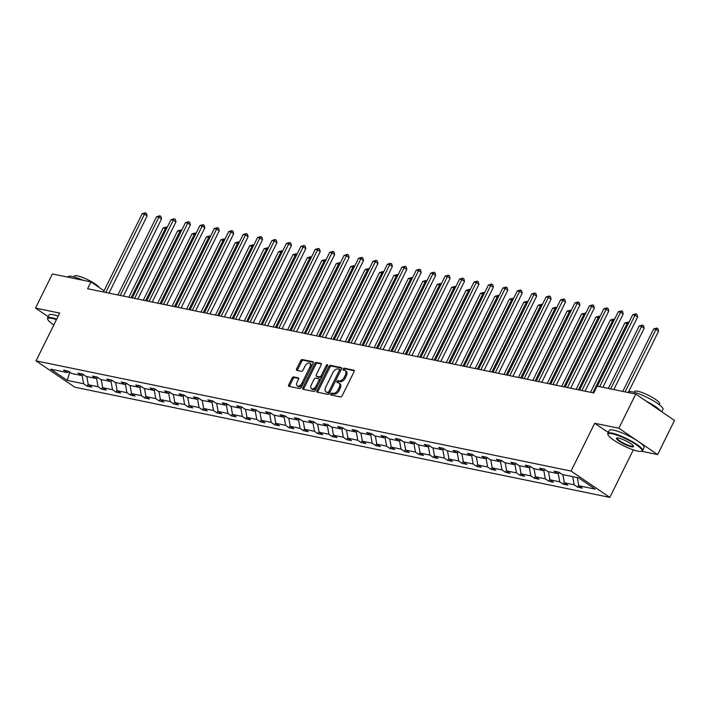 <?xml version="1.0" encoding="UTF-8"?>
<svg xmlns="http://www.w3.org/2000/svg" width="710" height="710" viewBox="0 0 710 710"><rect width="100%" height="100%" fill="white"/><g stroke="black" fill="none" stroke-linecap="round" stroke-linejoin="round"><path stroke-width="1.06" d="M330.753 393.926A1.065 0.612 -55.8 0 0 330.789 394.938A1.065 0.612 -55.8 0 0 330.931 394.991L340.569 396.979A1.526 0.879 -55.8 0 0 342.14 395.825L354.068 371.694A1.526 0.879 -55.8 0 0 354.015 370.247A1.526 0.879 -55.8 0 0 353.82 370.167L344.181 368.179A1.065 0.612 -55.8 0 0 343.081 368.987A1.065 0.612 -55.8 0 0 343.116 369.999A1.065 0.612 -55.8 0 0 343.249 370.061L344.501 370.318A4.872 2.813 -55.8 0 1 345.122 370.576A4.872 2.813 -55.8 0 1 345.282 375.2L344.288 377.214A4.872 2.813 -55.8 0 1 339.265 380.906L338.013 380.649A1.065 0.612 -55.8 0 0 336.922 381.456A1.065 0.612 -55.8 0 0 336.957 382.468A1.065 0.612 -55.8 0 0 337.09 382.521L338.342 382.779A4.872 2.813 -55.8 0 1 338.954 383.036A4.872 2.813 -55.8 0 1 339.123 387.669L338.129 389.683A4.872 2.813 -55.8 0 1 333.105 393.375L331.854 393.118A1.065 0.612 -55.8 0 0 330.753 393.926M338.954 383.036L340.001 383.755A4.872 2.813 -55.8 0 1 340.17 388.379L339.176 390.393A4.872 2.813 -55.8 0 1 334.153 394.086L332.901 393.828A1.065 0.612 -55.8 0 0 331.801 394.636A1.065 0.612 -55.8 0 0 331.659 395.142M354.281 370.762L345.229 368.889A1.065 0.612 -55.8 0 0 344.128 369.697A1.065 0.612 -55.8 0 0 343.977 370.212M345.122 370.576L346.169 371.286A4.872 2.813 -55.8 0 1 346.329 375.918L345.335 377.924A4.872 2.813 -55.8 0 1 340.312 381.616L339.06 381.359A1.065 0.612 -55.8 0 0 337.969 382.166A1.065 0.612 -55.8 0 0 337.818 382.672M293.638 376.904A1.526 0.879 -55.8 0 0 292.067 378.057L288.721 384.82A1.526 0.879 -55.8 0 0 288.775 386.267A1.526 0.879 -55.8 0 0 288.97 386.346L299.682 388.556A1.526 0.879 -55.8 0 0 301.253 387.403L313.172 363.272A1.526 0.879 -55.8 0 0 313.119 361.825A1.526 0.879 -55.8 0 0 312.933 361.745L302.22 359.535A1.526 0.879 -55.8 0 0 300.649 360.689L296.602 368.872A1.526 0.879 -55.8 0 0 296.656 370.318A1.526 0.879 -55.8 0 0 296.851 370.398L301.439 371.339A1.526 0.879 -55.8 0 0 303.001 370.185L305.007 366.129A4.074 2.352 -55.8 0 1 309.729 363.263A4.074 2.352 -55.8 0 1 309.862 367.132L302.016 383.018A4.074 2.352 -55.8 0 1 297.295 385.885A4.074 2.352 -55.8 0 1 297.162 382.015L298.466 379.371A1.526 0.879 -55.8 0 0 298.413 377.924A1.526 0.879 -55.8 0 0 298.218 377.844L293.638 376.904L294.685 377.613A1.526 0.879 -55.8 0 0 293.115 378.767L289.769 385.53A1.526 0.879 -55.8 0 0 289.556 386.471M59.684 313.075L35.5 308.096L52.371 273.954L90.986 281.905L87.614 288.73L593.755 392.967L597.128 386.142L635.743 394.094L618.871 428.236L594.687 423.258L571.062 471.058L36.059 360.875L59.684 313.075M316.953 390.633A1.526 0.879 -55.8 0 0 317.006 392.08A1.526 0.879 -55.8 0 0 317.201 392.168L327.913 394.37A1.526 0.879 -55.8 0 0 329.484 393.216L341.404 369.085A1.526 0.879 -55.8 0 0 341.35 367.638A1.526 0.879 -55.8 0 0 341.164 367.558L330.452 365.357A1.526 0.879 -55.8 0 0 328.881 366.511L316.953 390.633L318 391.352A1.526 0.879 -55.8 0 0 317.787 392.284M313.793 391.467L303.081 389.257A1.526 0.879 -55.8 0 1 302.886 389.178A1.526 0.879 -55.8 0 1 302.842 387.731L314.761 363.6A1.526 0.879 -55.8 0 1 316.332 362.446L320.92 363.387A1.526 0.879 -55.8 0 1 321.115 363.476A1.526 0.879 -55.8 0 1 321.16 364.922L316.323 374.702A1.526 0.879 -55.8 0 0 316.376 376.149A1.526 0.879 -55.8 0 0 316.571 376.229L319.615 376.859A1.526 0.879 -55.8 0 0 321.186 375.705L326.218 365.517A1.065 0.612 -55.8 0 1 327.452 364.762A1.065 0.612 -55.8 0 1 327.488 365.774L315.364 390.314A1.526 0.879 -55.8 0 1 313.793 391.467M35.5 308.096L48.218 316.731M641.485 451.249L657.629 454.578L618.871 428.236M657.629 454.578L674.5 420.435L635.743 394.094M69.163 371.738L67.095 372.528L63.581 370.141L68.204 371.09L71.719 373.478L81.517 375.492L78.011 373.114L82.635 374.063L86.141 376.451L95.948 378.465L92.442 376.078L97.066 377.037L100.571 379.415L110.369 381.439L106.864 379.051L111.488 380.01L115.002 382.388L124.8 384.412L121.295 382.024L125.918 382.974L129.424 385.361L139.231 387.376L135.716 384.998L140.34 385.947L143.855 388.334L153.653 390.349L150.147 387.971L154.771 388.92L158.277 391.308L168.084 393.322L164.569 390.935L169.193 391.893L172.707 394.272L182.505 396.295L179 393.908L183.624 394.858L187.129 397.245L196.936 399.268L193.431 396.881L198.054 397.831L201.56 400.218L211.367 402.233L207.852 399.854L212.476 400.804L215.991 403.191L225.789 405.206L222.283 402.818L226.907 403.777L230.413 406.155L240.22 408.179L236.705 405.792L241.329 406.75L244.843 409.129L254.642 411.152L251.136 408.765L255.76 409.714L259.265 412.102L269.072 414.125L265.558 411.738L270.182 412.688L273.696 415.075L283.494 417.089L279.988 414.711L284.612 415.661L288.118 418.048L297.925 420.063L294.419 417.675L299.043 418.634L302.549 421.012L312.356 423.036L308.841 420.648L313.465 421.598L316.98 423.985L326.777 426.009L323.272 423.621L327.896 424.571L331.401 426.958L341.208 428.973L337.694 426.595L342.318 427.544L345.832 429.932L355.63 431.946L352.124 429.568L356.748 430.517L360.254 432.905L370.061 434.919L366.546 432.532L371.17 433.49L374.685 435.869L384.483 437.892L380.977 435.505L385.601 436.455L389.107 438.842L398.913 440.866L395.408 438.478L400.032 439.428L403.537 441.815L413.344 443.83L409.83 441.451L414.454 442.401L417.968 444.788L427.766 446.803L424.26 444.416L428.884 445.374L432.39 447.753L442.197 449.776L438.682 447.389L443.306 448.347L446.821 450.726L456.619 452.749L453.113 450.362L457.737 451.311L461.243 453.699L471.049 455.714L467.535 453.335L472.159 454.285L475.673 456.672L485.471 458.687L481.966 456.308L486.59 457.258L490.095 459.645L499.902 461.66L496.397 459.272L501.02 460.231L504.526 462.609L514.333 464.633L510.818 462.245L515.442 463.195L518.957 465.582L528.755 467.606L525.249 465.219L529.873 466.168L533.379 468.556L543.185 470.57L539.671 468.192L544.295 469.141L547.809 471.529L557.607 473.543L554.102 471.156L558.726 472.115L562.231 474.493L578.606 477.865L595.158 489.119L578.783 485.747L582.298 488.125L577.674 487.175L574.159 484.788L564.361 482.773L567.867 485.161L563.243 484.202L559.737 481.824L549.93 479.8L553.436 482.188L548.812 481.238L545.307 478.851L535.5 476.827L539.014 479.214L534.39 478.265L530.876 475.877L521.078 473.863L524.583 476.241L519.96 475.292L516.454 472.904L506.647 470.89L510.162 473.277L505.538 472.319L502.023 469.94L492.225 467.917L495.731 470.304L491.107 469.346L487.601 466.967L477.794 464.943L481.309 467.331L476.685 466.381L473.171 463.994L463.373 461.979L466.878 464.358L462.254 463.408L458.749 461.021L448.942 459.006L452.447 461.385L447.824 460.435L444.318 458.048L434.511 456.033L438.026 458.42L433.402 457.462L429.887 455.083L420.089 453.06L423.595 455.447L418.971 454.498L415.465 452.11L405.658 450.087L409.173 452.474L404.549 451.524L401.035 449.137L391.237 447.123L394.742 449.501L390.118 448.551L386.613 446.164L376.806 444.149L380.32 446.537L375.696 445.578L372.182 443.2L362.384 441.176L365.89 443.564L361.266 442.605L357.76 440.227L347.953 438.203L351.459 440.59L346.835 439.641L343.329 437.253L333.522 435.23L337.037 437.617L332.413 436.668L328.899 434.28L319.101 432.266L322.606 434.644L317.982 433.695L314.477 431.307L304.67 429.293L308.184 431.68L303.56 430.721L300.046 428.343L290.248 426.32L293.754 428.707L289.13 427.757L285.624 425.37L275.817 423.346L279.332 425.734L274.708 424.784L271.193 422.397L261.395 420.382L264.901 422.761L260.277 421.811L256.772 419.424L246.965 417.409L250.47 419.787L245.846 418.838L242.341 416.45L232.534 414.436L236.048 416.823L231.424 415.865L227.91 413.486L218.112 411.463L221.618 413.85L216.994 412.9L213.488 410.513L203.681 408.49L207.196 410.877L202.572 409.927L199.057 407.54L189.259 405.525L192.765 407.904L188.141 406.954L184.635 404.567L174.829 402.552L178.343 404.94L173.71 403.981L170.205 401.603L160.407 399.579L163.912 401.966L159.288 401.008L155.783 398.63L145.976 396.606L149.482 398.993L144.858 398.044L141.352 395.656L131.545 393.642L135.06 396.02L130.436 395.071L126.921 392.683L117.123 390.669L120.629 393.047L116.005 392.097L112.499 389.71L102.693 387.695L106.207 390.083L101.583 389.124L98.069 386.746L88.271 384.722L91.776 387.11L87.153 386.16L83.647 383.773L67.272 380.4L50.721 369.156L67.095 372.528M571.062 471.058L609.819 497.391L74.816 387.216L36.059 360.875M86.806 376.584L88.271 384.722M96.542 378.244L98.069 386.746M83.585 374.711L81.517 375.492M101.237 379.557L102.693 387.695M110.973 381.208L112.499 389.71M98.015 377.684L95.948 378.465M115.659 382.53L117.123 390.669M125.404 384.181L126.921 392.683M112.437 380.649L110.369 381.439M130.09 385.495L131.545 393.642M139.826 387.154L141.352 395.656M126.868 383.622L124.8 384.412M144.52 388.468L145.976 396.606M154.256 390.127L155.783 398.63M141.299 386.595L139.231 387.376M158.942 391.441L160.407 399.579M168.678 393.091L170.205 401.603M155.721 389.568L153.653 390.349M173.373 394.414L174.829 402.552M183.109 396.065L184.635 404.567M170.151 392.541L168.084 393.322M187.795 397.387L189.259 405.525M197.531 399.038L199.057 407.54M184.573 395.505L182.505 396.295M202.226 400.351L203.681 408.49M211.962 402.011L213.488 410.513M199.004 398.479L196.936 399.268M216.648 403.324L218.112 411.463M226.392 404.984L227.91 413.486M213.426 401.452L211.367 402.233M231.078 406.298L232.534 414.436M240.814 407.948L242.341 416.45M227.857 404.425L225.789 405.206M245.509 409.271L246.965 417.409M255.245 410.921L256.772 419.424M242.287 407.398L240.22 408.179M259.931 412.235L261.395 420.382M269.667 413.894L271.193 422.397M256.709 410.362L254.642 411.152M274.362 415.208L275.817 423.346M284.098 416.868L285.624 425.37M271.14 413.335L269.072 414.125M288.784 418.181L290.248 426.32M298.519 419.832L300.046 428.343M285.562 416.308L283.494 417.089M303.214 421.154L304.67 429.293M312.95 422.805L314.477 431.307M299.993 419.282L297.925 420.063M317.636 424.127L319.101 432.266M327.381 425.778L328.899 434.28M314.415 422.246L312.356 423.036M332.067 427.092L333.522 435.23M341.803 428.751L343.329 437.253M328.845 425.219L326.777 426.009M346.498 430.065L347.953 438.203M356.234 431.724L357.76 440.227M343.276 428.192L341.208 428.973M360.92 433.038L362.384 441.176M370.655 434.689L372.182 443.2M357.698 431.165L355.63 431.946M375.35 436.011L376.806 444.149M385.086 437.662L386.613 446.164M372.129 434.138L370.061 434.919M389.772 438.984L391.237 447.123M399.508 440.635L401.035 449.137M386.551 437.103L384.483 437.892M404.203 441.948L405.658 450.087M413.939 443.608L415.465 452.11M400.981 440.076L398.913 440.866M418.625 444.921L420.089 453.06M428.37 446.581L429.887 455.083M415.412 443.049L413.344 443.83M433.056 447.895L434.511 456.033M442.791 449.545L444.318 458.048M429.834 446.022L427.766 446.803M447.486 450.868L448.942 459.006M457.222 452.518L458.749 461.021M444.265 448.986L442.197 449.776M461.908 453.832L463.373 461.979M471.644 455.492L473.171 463.994M458.687 451.959L456.619 452.749M476.339 456.805L477.794 464.943M486.075 458.465L487.601 466.967M473.117 454.933L471.049 455.714M490.761 459.778L492.225 467.917M500.497 461.429L502.023 469.94M487.539 457.906L485.471 458.687M505.192 462.751L506.647 470.89M514.928 464.402L516.454 472.904M501.97 460.879L499.902 461.66M519.614 465.724L521.078 473.863M529.358 467.375L530.876 475.877M516.401 463.843L514.333 464.633M534.044 468.689L535.5 476.827M543.78 470.348L545.307 478.851M530.823 466.816L528.755 467.606M548.475 471.662L549.93 479.8M558.211 473.322L559.737 481.824M545.253 469.789L543.185 470.57M562.897 474.635L564.361 482.773M572.704 476.65L574.159 484.788M559.675 472.762L557.607 473.543M577.328 477.608L578.783 485.747M633.311 449.865L609.819 497.391M104.068 290.798L90.986 281.905M68.746 371.898L70.521 372.67M69.757 372.147L67.272 380.4M82.12 375.27L83.647 383.773M578.677 485.143L577.674 487.175M564.246 482.17L563.243 484.202M549.824 479.197L548.812 481.238M535.393 476.224L534.39 478.265M520.971 473.259L519.96 475.292M506.541 470.286L505.538 472.319M492.119 467.313L491.107 469.346M477.688 464.34L476.685 466.381M463.257 461.367L462.254 463.408M448.835 458.403L447.824 460.435M434.405 455.429L433.402 457.462M419.983 452.456L418.971 454.498M405.552 449.483L404.549 451.524M391.13 446.519L390.118 448.551M376.699 443.546L375.696 445.578M362.269 440.573L361.266 442.605M347.847 437.6L346.835 439.641M333.416 434.627L332.413 436.668M318.994 431.662L317.982 433.695M304.563 428.689L303.56 430.721M290.133 425.716L289.13 427.757M275.711 422.743L274.708 424.784M261.28 419.77L260.277 421.811M246.858 416.805L245.846 418.838M232.427 413.832L231.424 415.865M218.005 410.859L216.994 412.9M203.575 407.886L202.572 409.927M189.144 404.922L188.141 406.954M174.722 401.949L173.71 403.981M160.291 398.976L159.288 401.008M145.87 396.002L144.858 398.044M131.439 393.029L130.436 395.071M117.017 390.065L116.005 392.097M102.586 387.092L101.583 389.124M88.155 384.119L87.153 386.16M594.687 423.258L608.275 432.496M341.616 368.153L331.499 366.067A1.526 0.879 -55.8 0 0 329.928 367.221L318 391.352M327.842 392.284A1.065 0.612 -55.8 0 0 328.934 391.476L339.407 370.3A1.065 0.612 -55.8 0 0 339.371 369.289A1.065 0.612 -55.8 0 0 339.238 369.227L337.916 368.96A4.872 2.813 -55.8 0 0 332.892 372.652L325.739 387.127A4.872 2.813 -55.8 0 0 325.899 391.76A4.872 2.813 -55.8 0 0 326.52 392.018L328.89 393.003A1.065 0.612 -55.8 0 0 329.981 392.195L328.934 391.476M339.469 369.395L340.285 369.945A1.065 0.612 -55.8 0 1 340.418 369.999A1.065 0.612 -55.8 0 1 340.454 371.01L329.981 392.195M325.899 391.76L326.946 392.47A4.872 2.813 -55.8 0 0 327.567 392.728L326.52 392.018M328.89 393.003L327.567 392.728M321.373 363.981L317.379 363.156A1.526 0.879 -55.8 0 0 315.808 364.31L303.889 388.441A1.526 0.879 -55.8 0 0 303.676 389.382M317.281 376.708A1.526 0.879 -55.8 0 0 317.423 376.859A1.526 0.879 -55.8 0 0 317.618 376.939L320.663 377.569A1.526 0.879 -55.8 0 0 322.233 376.415L327.266 366.227L326.218 365.517M311.308 384.855A4.074 2.352 -55.8 0 0 311.442 388.725A4.074 2.352 -55.8 0 0 316.163 385.858L318.932 380.258A1.526 0.879 -55.8 0 0 318.879 378.812A1.526 0.879 -55.8 0 0 318.683 378.732L315.639 378.111A1.526 0.879 -55.8 0 0 314.077 379.264L311.308 384.855M311.442 388.725L312.489 389.444A4.074 2.352 -55.8 0 0 317.21 386.568L316.163 385.858M319.731 379.451A1.526 0.879 -55.8 0 1 319.926 379.53A1.526 0.879 -55.8 0 1 319.979 380.977L317.21 386.568M298.679 378.43L294.685 377.613M297.295 385.885L298.342 386.604A4.074 2.352 -55.8 0 0 303.063 383.728L302.016 383.018M309.729 363.263L310.776 363.973A4.074 2.352 -55.8 0 1 310.918 367.842L303.063 383.728M313.385 362.34L303.268 360.254A1.526 0.879 -55.8 0 0 301.697 361.408L297.65 369.582A1.526 0.879 -55.8 0 0 297.446 370.522M628.634 391.796L658.569 331.215L655.951 329.44L653.644 328.961L622.768 391.423M625.084 391.902L655.951 329.44L656.919 328.055L657.966 328.765L658.569 331.215M653.644 328.961L656.919 328.055M602.852 387.323L637.624 316.98L634.997 315.204L599.684 386.666M632.69 314.725L635.974 313.82L634.997 315.204L632.69 314.725L597.367 386.196M635.974 313.82L637.021 314.53L637.624 316.98M637.775 451.125A18.93 3.603 -153.7 0 0 641.343 451.294A18.93 3.603 -153.7 0 0 633.267 442.836A18.93 3.603 -153.7 0 0 612.215 433.757A18.93 3.603 -153.7 0 0 608.035 434.839A18.93 3.603 -153.7 0 0 619.786 443.794A18.93 3.603 -153.7 0 0 637.775 451.125M608.035 434.839L607.822 434.245A19.401 3.692 26.3 0 1 607.813 433.437A19.401 3.692 26.3 0 1 612.109 433.135A19.401 3.692 26.3 0 1 632.14 441.54A19.401 3.692 26.3 0 1 642.594 450.628A19.401 3.692 26.3 0 1 641.947 451.107L641.343 451.294M631.385 446.785A9.47 1.802 26.3 0 1 620.868 442.241A9.47 1.802 26.3 0 1 616.83 438.008A9.47 1.802 26.3 0 1 618.605 438.097A9.47 1.802 26.3 0 1 627.604 441.762A9.47 1.802 26.3 0 1 633.48 446.244A9.47 1.802 26.3 0 1 631.385 446.785M617.203 437.946A8.999 1.713 -153.7 0 0 617.132 438.043A8.999 1.713 -153.7 0 0 621.978 442.259A8.999 1.713 -153.7 0 0 631.279 446.155A8.999 1.713 -153.7 0 0 633.267 446.022A8.999 1.713 -153.7 0 0 633.302 445.907M628.039 392.506L628.199 392.195A19.401 3.692 26.3 0 1 632.495 391.885A19.401 3.692 26.3 0 1 652.525 400.298A19.401 3.692 26.3 0 1 662.971 409.377L661.782 411.791M646.295 401.265A19.401 3.692 26.3 0 1 660.77 411.099M634.199 392.302L634.616 391.458A13.969 2.662 26.3 0 1 637.713 391.237A13.969 2.662 26.3 0 1 652.135 397.289A13.969 2.662 26.3 0 1 659.661 403.83L659.244 404.673M607.813 433.437L609.295 430.429A19.401 3.692 26.3 0 1 613.591 430.127A19.401 3.692 26.3 0 1 633.622 438.531A19.401 3.692 26.3 0 1 644.077 447.62L642.594 450.628M56.436 319.633A18.93 3.603 -153.7 0 0 51.972 318.373A18.93 3.603 -153.7 0 0 47.792 319.456A18.93 3.603 -153.7 0 0 53.809 324.967M47.792 319.456L47.579 318.861A19.401 3.692 26.3 0 1 47.561 318.053A19.401 3.692 26.3 0 1 51.857 317.752A19.401 3.692 26.3 0 1 56.694 319.127M67.796 277.131L67.947 276.811A19.401 3.692 26.3 0 1 72.243 276.51A19.401 3.692 26.3 0 1 83.105 280.281M73.955 276.918L74.372 276.075A13.969 2.662 26.3 0 1 77.461 275.853A13.969 2.662 26.3 0 1 90.152 280.947A13.969 2.662 26.3 0 1 99.222 287.497M47.561 318.053L49.052 315.054A19.401 3.692 26.3 0 1 53.348 314.743A19.401 3.692 26.3 0 1 58.176 316.127M613.83 389.586L644.147 328.251L641.529 326.467L639.213 325.988L608.346 388.45M610.653 388.929L641.529 326.467L642.497 325.082L643.544 325.792L644.147 328.251M639.213 325.988L642.497 325.082M592.85 392.781L627.099 323.494L624.782 323.023L590.542 392.31M628.039 324.133L627.099 323.494L628.066 322.109L628.794 322.606M624.782 323.023L628.066 322.109M585.058 391.183L623.194 314.006L620.576 312.231L581.88 390.527M618.259 311.752L621.543 310.847L620.576 312.231L618.259 311.752L579.564 390.047M621.543 310.847L622.59 311.557L623.194 314.006M570.627 388.21L608.763 311.042L606.145 309.258L567.45 387.553M603.837 308.779L607.121 307.874L606.145 309.258L603.837 308.779L565.142 387.074M607.121 307.874L608.168 308.584L608.763 311.042M578.428 389.817L612.668 320.521L610.36 320.05L576.112 389.337M613.609 321.16L612.668 320.521L613.644 319.136L614.372 319.633M610.36 320.05L613.644 319.136M556.196 385.237L594.341 308.069L591.723 306.285L553.028 384.58M589.406 305.815L592.69 304.901L591.723 306.285L589.406 305.815L550.712 384.11M592.69 304.901L593.737 305.611L594.341 308.069M563.997 386.843L598.246 317.556L595.93 317.077L561.69 386.364M599.187 318.195L598.246 317.556L599.213 316.172L599.941 316.66M595.93 317.077L599.213 316.172M541.774 382.264L579.91 305.096L577.292 303.312L538.597 381.607M574.985 302.842L578.259 301.927L577.292 303.312L574.985 302.842L536.29 381.137M578.259 301.927L579.307 302.646L579.91 305.096M549.576 383.87L583.815 314.583L581.508 314.104L547.259 383.391M584.756 315.222L583.815 314.583L584.783 313.199L585.51 313.696M581.508 314.104L584.783 313.199M527.344 379.291L565.488 302.123L562.87 300.348L524.166 378.643M560.554 299.868L563.838 298.963L562.87 300.348L560.554 299.868L521.859 378.164M563.838 298.963L564.885 299.673L565.488 302.123M535.145 380.897L569.393 311.61L567.077 311.131L532.837 380.427M570.334 312.249L569.393 311.61L570.361 310.226L571.088 310.723M567.077 311.131L570.361 310.226M512.922 376.327L551.058 299.15L548.439 297.375L509.744 375.67M546.132 296.895L549.407 295.99L548.439 297.375L546.132 296.895L507.428 375.191M549.407 295.99L550.454 296.7L551.058 299.15M520.714 377.933L554.963 308.637L552.655 308.167L518.406 377.454M555.903 309.276L554.963 308.637L555.93 307.252L556.658 307.749M552.655 308.167L555.93 307.252M498.491 373.353L536.636 296.185L534.009 294.401L495.314 372.697M531.701 293.922L534.985 293.017L534.009 294.401L531.701 293.922L493.006 372.217M534.985 293.017L536.032 293.727L536.636 296.185M506.292 374.96L540.532 305.673L538.224 305.193L503.976 374.481M541.473 306.312L540.532 305.673L541.508 304.288L542.236 304.776M538.224 305.193L541.508 304.288M484.069 370.38L522.205 293.212L519.587 291.428L480.892 369.724M517.27 290.958L520.554 290.044L519.587 291.428L517.27 290.958L478.575 369.253M520.554 290.044L521.601 290.763L522.205 293.212M491.861 371.987L526.11 302.7L523.794 302.22L489.554 371.507M527.051 303.339L526.11 302.7L527.077 301.315L527.805 301.803M523.794 302.22L527.077 301.315M469.638 367.407L507.774 290.239L505.156 288.464L466.461 366.759M502.849 287.985L506.132 287.08L505.156 288.464L502.849 287.985L464.154 366.28M506.132 287.08L507.18 287.79L507.774 290.239M477.44 369.014L511.679 299.726L509.372 299.247L475.123 368.543M512.62 300.365L511.679 299.726L512.655 298.342L513.383 298.839M509.372 299.247L512.655 298.342M455.208 364.434L493.352 287.266L490.734 285.491L452.039 363.786M488.418 285.012L491.702 284.106L490.734 285.491L488.418 285.012L449.723 363.307M491.702 284.106L492.749 284.817L493.352 287.266M463.009 366.04L497.257 296.753L494.941 296.283L460.701 365.57M498.198 297.392L497.257 296.753L498.225 295.369L498.953 295.866M494.941 296.283L498.225 295.369M440.786 361.47L478.922 284.302L476.303 282.518L437.608 360.813M473.996 282.039L477.271 281.133L476.303 282.518L473.996 282.039L435.301 360.334M477.271 281.133L478.318 281.843L478.922 284.302M448.587 363.076L482.827 293.78L480.519 293.31L446.27 362.597M483.767 294.419L482.827 293.78L483.794 292.396L484.522 292.893M480.519 293.31L483.794 292.396M426.355 358.497L464.5 281.329L461.882 279.545L423.178 357.84M459.565 279.074L462.849 278.16L461.882 279.545L459.565 279.074L420.87 357.37M462.849 278.16L463.896 278.87L464.5 281.329M434.156 360.103L468.405 290.816L466.088 290.337L431.849 359.624M469.346 291.455L468.405 290.816L469.372 289.431L470.1 289.92M466.088 290.337L469.372 289.431M411.933 355.524L450.069 278.355L447.451 276.572L408.756 354.867M445.143 276.101L448.418 275.187L447.451 276.572L445.143 276.101L406.439 354.397M448.418 275.187L449.465 275.906L450.069 278.355M419.725 357.13L453.974 287.843L451.666 287.364L417.418 356.651M454.915 288.482L453.974 287.843L454.941 286.458L455.669 286.955M451.666 287.364L454.941 286.458M397.502 352.55L435.647 275.382L433.02 273.607L394.325 351.903M430.713 273.128L433.996 272.223L433.02 273.607L430.713 273.128L392.018 351.423M433.996 272.223L435.044 272.933L435.647 275.382M405.303 354.157L439.543 284.87L437.236 284.39L402.987 353.686M440.484 285.509L439.543 284.87L440.519 283.485L441.247 283.982M437.236 284.39L440.519 283.485M383.08 349.586L421.216 272.409L418.598 270.634L379.903 348.93M416.282 270.155L419.566 269.25L418.598 270.634L416.282 270.155L377.587 348.45M419.566 269.25L420.613 269.96L421.216 272.409M390.873 351.193L425.121 281.897L422.805 281.426L388.565 350.713M426.062 282.536L425.121 281.897L426.089 280.512L426.817 281.009M422.805 281.426L426.089 280.512M368.65 346.613L406.786 269.445L404.167 267.661L365.472 345.956M401.86 267.182L405.144 266.277L404.167 267.661L401.86 267.182L363.165 345.477M405.144 266.277L406.191 266.987L406.786 269.445M376.451 348.219L410.691 278.923L408.383 278.453L374.135 347.74M411.631 279.571L410.691 278.923L411.667 277.539L412.395 278.036M408.383 278.453L411.667 277.539M354.219 343.64L392.364 266.472L389.746 264.688L351.051 342.983M387.429 264.218L390.713 263.303L389.746 264.688L387.429 264.218L348.734 342.513M390.713 263.303L391.76 264.022L392.364 266.472M362.02 345.246L396.269 275.959L393.952 275.48L359.713 344.767M397.209 276.598L396.269 275.959L397.236 274.575L397.964 275.063M393.952 275.48L397.236 274.575M339.797 340.667L377.933 263.499L375.315 261.724L336.62 340.019M373.007 261.245L376.282 260.339L375.315 261.724L373.007 261.245L334.312 339.54M376.282 260.339L377.329 261.049L377.933 263.499M347.598 342.273L381.838 272.986L379.53 272.507L345.282 341.803M382.779 273.625L381.838 272.986L382.805 271.602L383.533 272.099M379.53 272.507L382.805 271.602M325.366 337.694L363.511 260.526L360.893 258.751L322.189 337.046M358.577 258.271L361.86 257.366L360.893 258.751L358.577 258.271L319.882 336.567M361.86 257.366L362.908 258.076L363.511 260.526M333.167 339.3L367.416 270.013L365.1 269.534L330.851 338.83M368.357 270.652L367.416 270.013L368.383 268.628L369.111 269.125M365.1 269.534L368.383 268.628M310.945 334.73L349.08 257.552L346.462 255.777L307.767 334.073M344.146 255.298L347.43 254.393L346.462 255.777L344.146 255.298L305.451 333.594M347.43 254.393L348.477 255.103L349.08 257.552M318.737 336.336L352.985 267.04L350.678 266.57L316.429 335.857M353.926 267.679L352.985 267.04L353.953 265.655L354.68 266.152M350.678 266.57L353.953 265.655M296.514 331.756L334.65 254.588L332.031 252.804L293.336 331.1M329.724 252.334L333.008 251.42L332.031 252.804L329.724 252.334L291.029 330.629M333.008 251.42L334.055 252.13L334.65 254.588M304.315 333.363L338.555 264.076L336.247 263.596L301.998 332.883M339.495 264.715L338.555 264.076L339.531 262.691L340.259 263.179M336.247 263.596L339.531 262.691M282.092 328.783L320.228 251.615L317.61 249.831L278.915 328.127M315.293 249.361L318.577 248.447L317.61 249.831L315.293 249.361L276.598 327.656M318.577 248.447L319.624 249.166L320.228 251.615M289.884 330.39L324.133 261.102L321.816 260.623L287.577 329.91M325.073 261.741L324.133 261.102L325.1 259.718L325.828 260.206M321.816 260.623L325.1 259.718M267.661 325.81L305.797 248.642L303.179 246.867L264.484 325.162M300.871 246.388L304.155 245.483L303.179 246.867L300.871 246.388L262.176 324.683M304.155 245.483L305.202 246.192L305.797 248.642M275.462 327.416L309.702 258.129L307.394 257.65L273.146 326.946M310.643 258.768L309.702 258.129L310.678 256.745L311.397 257.242M307.394 257.65L310.678 256.745M253.23 322.846L291.375 245.669L288.757 243.894L250.062 322.189M286.441 243.415L289.724 242.509L288.757 243.894L286.441 243.415L247.746 321.71M289.724 242.509L290.772 243.219L291.375 245.669M261.031 324.443L295.28 255.156L292.964 254.686L258.724 323.973M296.221 255.795L295.28 255.156L296.248 253.772L296.975 254.269M292.964 254.686L296.248 253.772M238.808 319.873L276.944 242.705L274.326 240.921L235.631 319.216M272.019 240.441L275.294 239.536L274.326 240.921L272.019 240.441L233.324 318.737M275.294 239.536L276.341 240.246L276.944 242.705M246.61 321.479L280.849 252.183L278.542 251.713L244.293 321M281.79 252.822L280.849 252.183L281.817 250.799L282.544 251.296M278.542 251.713L281.817 250.799M224.378 316.9L262.522 239.731L259.904 237.948L221.201 316.243M257.588 237.477L260.872 236.563L259.904 237.948L257.588 237.477L218.893 315.772M260.872 236.563L261.919 237.273L262.522 239.731M232.179 318.506L266.427 249.219L264.111 248.74L229.862 318.027M267.368 249.858L266.427 249.219L267.395 247.834L268.123 248.322M264.111 248.74L267.395 247.834M209.956 313.927L248.092 236.758L245.474 234.974L206.779 313.27M243.157 234.504L246.441 233.59L245.474 234.974L243.157 234.504L204.462 312.799M246.441 233.59L247.488 234.309L248.092 236.758M217.748 315.533L251.997 246.246L249.68 245.767L215.441 315.054M252.938 246.885L251.997 246.246L252.964 244.861L253.692 245.358M249.68 245.767L252.964 244.861M195.525 310.953L233.661 233.785L231.043 232.01L192.348 310.305M228.735 231.531L232.019 230.626L231.043 232.01L228.735 231.531L190.04 309.826M232.019 230.626L233.066 231.336L233.661 233.785M203.326 312.56L237.566 243.273L235.258 242.793L201.01 312.089M238.507 243.912L237.566 243.273L238.542 241.888L239.27 242.385M235.258 242.793L238.542 241.888M181.094 307.989L219.239 230.812L216.621 229.037L177.926 307.332M214.305 228.558L217.588 227.653L216.621 229.037L214.305 228.558L175.61 306.853M217.588 227.653L218.636 228.363L219.239 230.812M188.895 309.595L223.144 240.299L220.828 239.829L186.588 309.116M224.085 240.939L223.144 240.299L224.112 238.915L224.839 239.412M220.828 239.829L224.112 238.915M166.673 305.016L204.808 227.848L202.19 226.064L163.495 304.359M199.883 225.585L203.158 224.679L202.19 226.064L199.883 225.585L161.188 303.88M203.158 224.679L204.214 225.389L204.808 227.848M174.474 306.622L208.713 237.335L206.406 236.856L172.157 306.143M209.654 237.974L208.713 237.335L209.69 235.951L210.409 236.439M206.406 236.856L209.69 235.951M152.242 302.043L190.387 224.875L187.768 223.091L149.073 301.386M185.452 222.62L188.736 221.706L187.768 223.091L185.452 222.62L146.757 300.916M188.736 221.706L189.783 222.425L190.387 224.875M160.043 303.649L194.291 234.362L191.975 233.883L157.735 303.17M195.232 235.001L194.291 234.362L195.259 232.978L195.987 233.466M191.975 233.883L195.259 232.978M137.82 299.07L175.956 221.902L173.338 220.127L134.643 298.422M171.03 219.647L174.305 218.742L173.338 220.127L171.03 219.647L132.326 297.943M174.305 218.742L175.352 219.452L175.956 221.902M145.621 300.676L179.861 231.389L177.553 230.91L143.305 300.206M180.801 232.028L179.861 231.389L180.828 230.005L181.556 230.502M177.553 230.91L180.828 230.005M123.389 296.097L161.534 218.928L158.916 217.154L120.212 295.449M156.599 216.674L159.883 215.769L158.916 217.154L156.599 216.674L117.904 294.969M159.883 215.769L160.93 216.479L161.534 218.928M131.19 297.703L165.439 228.416L163.123 227.945L128.874 297.233M166.38 229.055L165.439 228.416L166.406 227.031L167.134 227.528M163.123 227.945L166.406 227.031M108.967 293.132L147.103 215.964L144.485 214.18L105.79 292.476M142.169 213.701L145.452 212.796L144.485 214.18L142.169 213.701L103.474 291.996M145.452 212.796L146.5 213.506L147.103 215.964M334.153 394.086L333.105 393.375M339.176 390.393L338.129 389.683M340.17 388.379L339.123 387.669M339.06 381.359L338.013 380.649M340.312 381.616L339.265 380.906M345.335 377.924L344.288 377.214M346.329 375.918L345.282 375.2M345.229 368.889L344.181 368.179M332.901 393.828L331.854 393.118M329.928 367.221L328.881 366.511M331.499 366.067L330.452 365.357M340.454 371.01L339.407 370.3M303.889 388.441L302.842 387.731M315.808 364.31L314.761 363.6M317.379 363.156L316.332 362.446M317.618 376.939L316.571 376.229M320.663 377.569L319.615 376.859M322.233 376.415L321.186 375.705M319.979 380.977L318.932 380.258M310.918 367.842L309.862 367.132M297.65 369.582L296.602 368.872M301.697 361.408L300.649 360.689M303.268 360.254L302.22 359.535M289.769 385.53L288.721 384.82M293.115 378.767L292.067 378.057M340.418 369.999L339.371 369.289M317.423 376.859L316.376 376.149M319.926 379.53L318.879 378.812"/></g></svg>
